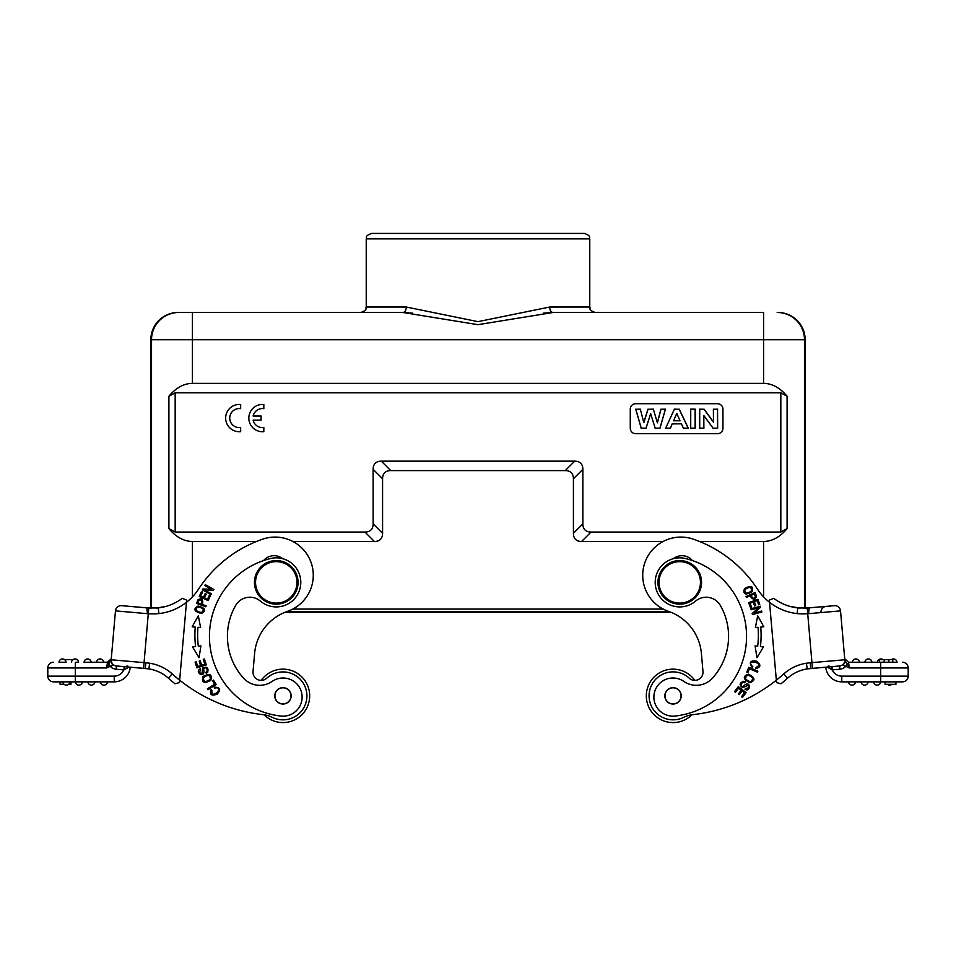<?xml version="1.0" encoding="UTF-8"?>
<svg xmlns="http://www.w3.org/2000/svg" width="956" height="956" viewBox="0 0 956 956"><rect width="100%" height="100%" fill="white"/><g stroke="black" fill="none" stroke-linecap="round" stroke-linejoin="round"><path stroke-width="1.43" d="M584.319 233.419L371.681 233.419C364.117 236.156 367.247 237.399 366.232 238.881L589.768 238.881C588.753 237.399 591.884 236.156 584.319 233.419M635.716 403.707L717.502 403.707A5.449 5.449 0 0 1 722.951 409.168L722.951 428.252A5.449 5.449 0 0 1 717.502 433.701L635.716 433.701A5.449 5.449 0 0 1 630.267 428.252L630.267 409.168A5.449 5.449 0 0 1 635.716 403.707M780.825 532.038L780.825 392.808L175.175 392.808L175.175 532.038L364.965 532.038A43.283 16.36 45 0 0 373.139 523.864L373.139 469.336A43.283 16.36 -135 0 1 381.313 461.162L574.687 461.162A43.283 16.36 -45 0 1 582.861 469.336L582.861 523.864A43.283 16.36 135 0 0 591.035 532.038L780.825 532.038L787.099 528.608C780.012 537.069 772.185 541.359 763.581 541.478L699.517 541.478M253.029 671.471A8.174 8.174 0 0 0 266.724 678.21A23.996 23.996 0 0 1 302.992 709.065A23.996 23.996 0 0 1 272.293 717.347A27.258 27.258 0 0 0 263.187 714.67A163.572 163.572 0 0 1 179.656 680.182L186.468 602.304A54.528 54.528 0 0 0 198.478 589.207A125.403 125.403 0 0 1 262.697 539.16A38.168 38.168 0 0 1 311.202 562.833A38.168 38.168 0 0 1 287.529 611.338A49.067 49.067 0 0 0 254.607 653.462L253.029 671.471A8.174 8.174 0 0 0 261.203 680.361A26.72 26.72 0 0 1 309.684 695.86A26.72 26.72 0 0 1 264.107 714.789M71.533 662.233A3.549 3.549 0 0 1 75.058 658.959A3.549 3.549 0 0 1 78.595 662.233L76.528 662.233M64.578 659.616L73.015 659.616M147.224 668.686L124.555 666.679L124.089 669.869L128.952 667.061L116.405 665.962A5.724 5.724 0 0 1 111.195 659.76L106.654 667.957L107.478 662.221L103.678 662.233A3.549 3.549 0 0 0 100.141 658.959A3.549 3.549 0 0 0 96.604 662.233A3.549 3.549 0 0 1 100.141 658.959A3.549 3.549 0 0 1 103.678 662.233A3.549 3.549 0 0 0 100.141 658.959A3.549 3.549 0 0 0 96.604 662.233L91.131 662.233A3.549 3.549 0 0 0 87.605 658.959A3.549 3.549 0 0 0 84.068 662.233A3.549 3.549 0 0 1 87.605 658.959A3.549 3.549 0 0 1 91.131 662.233L84.068 662.233L91.131 662.233A3.549 3.549 0 0 0 87.605 658.959A3.549 3.549 0 0 0 84.068 662.233L107.395 662.233M58.985 662.233A3.549 3.549 0 0 1 62.522 658.959A3.549 3.549 0 0 1 66.06 662.233A3.549 3.549 0 0 0 62.522 658.959A3.549 3.549 0 0 0 58.985 662.233L66.06 662.233L58.985 662.233A3.549 3.549 0 0 1 62.522 658.959A3.549 3.549 0 0 1 66.06 662.233M64.076 684.305L60.073 684.305L60.073 681.855L69.872 681.855A3.549 3.549 0 0 1 66.334 685.129A3.549 3.549 0 0 1 62.809 681.855M68.605 684.305L70.971 684.305L70.971 681.855L69.872 681.855M94.955 681.855A3.549 3.549 0 0 1 91.418 685.129A3.549 3.549 0 0 1 87.88 681.855A3.549 3.549 0 0 0 91.418 685.129A3.549 3.549 0 0 0 94.955 681.855A3.549 3.549 0 0 1 91.418 685.129A3.549 3.549 0 0 1 87.88 681.855M107.49 681.855A3.549 3.549 0 0 1 103.965 685.129A3.549 3.549 0 0 1 100.428 681.855A3.549 3.549 0 0 0 103.965 685.129A3.549 3.549 0 0 0 107.49 681.855M82.407 681.855A3.549 3.549 0 0 1 78.882 685.129A3.549 3.549 0 0 1 75.345 681.855A3.549 3.549 0 0 0 78.882 685.129A3.549 3.549 0 0 0 82.407 681.855A3.549 3.549 0 0 1 78.882 685.129A3.549 3.549 0 0 1 75.345 681.855L114.23 681.855L114.23 676.131L75.333 676.131L75.333 681.855L53.524 681.855A5.724 5.724 0 0 1 47.8 676.131L47.8 667.957A5.724 5.724 0 0 1 53.524 662.233M147.499 613.644L148.335 613.716A60.348 60.336 151.9 0 0 158.875 613.597L158.266 607.908L148.778 608.004L129.825 606.379L146.794 607.825M168.352 678.127L168.376 678.139C162.759 673.167 156.234 670.084 148.825 668.901L130.255 667.18A16.085 16.085 0 0 1 114.23 681.855M179.441 682.596L179.656 680.182L179.441 682.596L179.656 680.182L179.441 682.596L174.996 683.779A169.296 169.296 0 0 1 168.376 678.139L172.2 673.884C165.735 668.148 158.23 664.599 149.698 663.237L148.825 668.901L145.312 668.507L145.802 662.795L144.057 662.639L143.555 668.34L116.405 665.962L124.555 666.679L127.746 666.009M107.478 662.233L111.29 658.744L111.864 663.44L111.195 659.76L115.473 610.872L147.499 613.68L146.782 607.873L121.675 605.674A5.724 5.724 0 0 0 115.473 610.872A5.724 5.724 0 0 1 121.675 605.674M158.051 607.932L158.266 607.908A48.804 48.804 0 0 0 182.261 598.325L186.659 600.117L186.468 602.304A54.528 54.528 0 0 1 158.875 613.597M156.055 608.1L166.093 606.367A48.804 48.804 0 0 0 182.261 598.325A48.804 48.804 0 0 1 158.266 607.908M216.51 687.806C224.182 688.057 210.32 700.115 211.993 690.387L211.097 689.706C209.4 694.713 211.419 696.195 217.143 694.164C221.135 689.551 220.167 687.209 214.216 687.173L214.622 688.26A3.466 3.466 0 0 1 216.63 687.806M282.522 558.651A13.635 13.635 0 0 0 263.617 560.539M280.538 688.189A8.042 8.042 0 0 1 290.815 697.593A8.042 8.042 0 0 1 277.539 701.788A8.042 8.042 0 0 1 280.538 688.189M291.138 695.86A8.174 8.174 0 0 1 282.606 704.034A8.174 8.174 0 0 1 274.814 695.143A8.174 8.174 0 0 1 283.323 687.687A8.174 8.174 0 0 1 291.138 695.86M260.414 601.109A16.36 16.36 0 0 0 235.654 605.459A62.152 62.152 0 0 0 243.565 678.163A21.809 21.809 0 0 0 272.149 681.413A19.084 19.084 0 0 1 301.522 692.371A19.084 19.084 0 0 1 280.992 716.056A80.149 80.149 0 0 1 270.393 558.555A24.533 24.533 0 0 1 300.148 587.976A24.533 24.533 0 0 1 260.414 601.109M751.105 595.373C752.635 598.695 754.069 599.077 755.383 596.52C754.069 599.077 752.635 598.695 751.105 595.373L754.296 593.939A20.829 20.829 0 0 1 755.395 596.532M756.519 596.209A40.367 40.367 0 0 0 754.941 592.553L746.003 596.568L746.409 597.476L750.042 595.839C753.029 600.213 755.18 600.308 756.483 596.138M700.378 580.567A20.721 20.721 0 0 0 678.832 561.674A20.721 20.721 0 0 0 659.019 582.371A20.721 20.721 0 0 0 680.648 603.081A20.721 20.721 0 0 0 700.378 580.567M657.931 582.371A21.809 21.809 0 0 0 679.74 604.18A21.809 21.809 0 0 0 701.549 582.371A21.809 21.809 0 0 0 679.74 560.563A21.809 21.809 0 0 0 657.931 582.371M681.078 695.86A8.042 8.042 0 0 1 669.009 702.827A8.042 8.042 0 0 1 669.009 688.894A8.042 8.042 0 0 1 681.078 695.86M681.21 695.86A8.174 8.174 0 0 1 668.949 702.947A8.174 8.174 0 0 1 668.949 688.774A8.174 8.174 0 0 1 681.21 695.86M683.851 681.413A21.809 21.809 0 0 0 712.435 678.163A62.152 62.152 0 0 0 720.346 605.459A16.36 16.36 0 0 0 695.586 601.109A24.533 24.533 0 0 1 655.852 587.976A24.533 24.533 0 0 1 685.607 558.555A80.149 80.149 0 0 1 675.008 716.056A19.084 19.084 0 0 1 654.478 692.371A19.084 19.084 0 0 1 683.851 681.413M751.344 665.185C747.186 658.732 764.991 663.261 756.041 667.431L755.981 668.555C761.06 667.097 761.143 664.599 756.208 661.05C750.137 660.393 748.775 662.52 752.133 667.431L752.79 666.487A3.466 3.466 0 0 1 751.285 665.089M734.543 691.558L735.451 692.264L738.57 688.224L741.211 690.256L738.414 693.901L739.323 694.606L742.131 690.961L744.509 692.789L741.521 696.685L742.442 697.39L746.098 692.622L738.319 686.647L734.543 691.558M743.66 681.317C739.394 682.907 739.06 685.034 742.669 687.699L747.998 685.321C749.122 687.4 748.297 688.44 745.525 688.404L745.035 689.348C751.285 692.789 750.759 678.64 743.481 686.217A1.518 1.518 0 0 1 741.151 684.508A2.438 2.438 0 0 1 744.748 682.787L745.214 681.879A3.752 3.752 0 0 0 743.481 681.305M746.779 672.092L747.843 672.534L749.432 668.758L757.415 672.128L757.845 671.112L748.799 667.3L746.779 672.092M752.683 678.043C752.097 682.321 749.719 682.596 745.537 678.868C746.182 674.542 748.572 674.267 752.683 678.043M748.417 674.123C742.549 676.334 743.003 679.202 749.779 682.727C755.718 680.493 755.264 677.625 748.417 674.123M750.58 607.92L751.667 607.526L750.102 603.188L753.244 602.065L754.654 605.961L755.73 605.578L754.32 601.671L757.152 600.643L758.658 604.813L759.745 604.431L757.905 599.316L748.679 602.65L750.58 607.92M756.961 657.704L763.462 646.889L760.414 646.519A94.596 94.596 0 0 0 760.749 627.064L763.808 626.801L757.69 615.76L755.407 627.518L758.036 627.291A91.872 91.872 0 0 1 757.702 646.184L755.085 645.874L756.961 657.704M751.129 609.773L758.562 607.729L752.169 613.573L752.444 614.565L761.908 611.96L761.657 611.039L754.224 613.083L760.606 607.239L760.343 606.259L750.878 608.853L751.129 609.773M749.982 587.211C753.029 589.721 751.882 591.74 746.528 593.27C743.469 590.689 744.628 588.669 749.982 587.211M744.425 588.717C742.812 594.429 745.345 595.445 752.025 591.752C753.663 585.968 751.129 584.964 744.425 588.717M691.893 714.789A26.72 26.72 0 0 1 653.103 713.654A26.72 26.72 0 0 1 656.366 674.984A26.72 26.72 0 0 1 694.797 680.361A8.174 8.174 0 0 0 702.971 671.471L701.393 653.462A49.067 49.067 0 0 0 668.471 611.338A38.168 38.168 0 0 1 644.798 562.833A38.168 38.168 0 0 1 693.303 539.16A125.403 125.403 0 0 1 757.522 589.207A54.528 54.528 0 0 0 769.532 602.304L769.341 600.117L773.739 598.325L769.341 600.117L769.532 602.304A54.528 54.528 0 0 0 797.137 613.597A60.348 60.336 27.8 0 0 807.665 613.716L808.501 613.644M808.585 668.674L812.445 668.34L811.943 662.639L810.294 662.783L810.688 668.495L807.234 668.889C799.802 670.06 793.265 673.155 787.625 678.139A169.296 169.296 0 0 1 781.004 683.779L776.559 682.596L776.344 680.182A163.572 163.572 0 0 1 692.813 714.67A27.258 27.258 0 0 0 683.707 717.347A23.996 23.996 0 0 1 657.489 677.589A23.996 23.996 0 0 1 689.276 678.21A8.174 8.174 0 0 0 702.971 671.471M789.907 606.367L799.933 608.1M892.773 659.616L892.773 662.233L892.796 659.616L888.829 659.616L888.829 662.233L888.375 659.616L884.443 659.616L884.443 662.233M884.443 659.616L883.942 662.233M883.942 659.616L879.448 659.616L879.448 662.233M852.322 662.233A3.549 3.549 0 0 1 855.859 658.959A3.549 3.549 0 0 1 859.396 662.233A3.549 3.549 0 0 0 855.859 658.959A3.549 3.549 0 0 0 852.322 662.233M871.932 662.233A3.549 3.549 0 0 0 868.395 658.959A3.549 3.549 0 0 0 864.869 662.233A3.549 3.549 0 0 1 868.395 658.959A3.549 3.549 0 0 1 871.932 662.233A3.549 3.549 0 0 0 868.395 658.959A3.549 3.549 0 0 0 864.869 662.233M877.405 662.233A3.549 3.549 0 0 1 882.986 659.616A3.549 3.549 0 0 0 877.405 662.233M897.015 662.233A3.549 3.549 0 0 0 891.422 659.616A3.549 3.549 0 0 1 897.015 662.233L848.51 662.233L844.71 658.744L844.925 661.205L844.805 659.76A5.724 5.724 0 0 1 839.595 665.962A5.724 5.724 0 0 0 844.805 659.76A5.724 5.724 0 0 1 844.805 659.819L844.829 660.166M887.395 684.305A3.549 3.549 0 0 0 891.924 684.305A3.549 3.549 0 0 1 887.395 684.305A3.549 3.549 0 0 0 891.924 684.305M861.045 681.855A3.549 3.549 0 0 0 864.583 685.129A3.549 3.549 0 0 0 868.12 681.855A3.549 3.549 0 0 1 864.583 685.129A3.549 3.549 0 0 1 861.045 681.855A3.549 3.549 0 0 0 864.583 685.129A3.549 3.549 0 0 0 868.12 681.855M855.572 681.855A3.549 3.549 0 0 1 852.035 685.129A3.549 3.549 0 0 1 848.51 681.855M845.785 666.308L849.346 667.957L880.667 667.957L880.667 676.131L841.77 676.131L841.77 681.855L880.667 681.855A3.549 3.549 0 0 1 877.118 685.129A3.549 3.549 0 0 1 873.593 681.855A3.549 3.549 0 0 0 877.118 685.129A3.549 3.549 0 0 0 880.655 681.855L902.476 681.855A5.724 5.724 0 0 0 908.2 676.131L908.2 667.957A5.724 5.724 0 0 0 902.476 662.233A5.724 5.724 0 0 1 908.2 667.957L908.2 676.131A5.724 5.724 0 0 1 902.476 681.855M895.927 681.855L895.927 684.305L885.029 684.305L885.029 681.855M840.527 610.872A5.724 5.724 0 0 0 834.325 605.674L809.206 607.873L808.501 613.668L840.527 610.872A5.724 5.724 0 0 0 834.325 605.674L809.218 607.873L834.325 605.674A5.724 5.724 0 0 1 840.527 610.872L844.805 659.76L811.943 662.639L807.223 608.004L826.175 606.379L807.234 608.04L797.949 607.932M820.977 612.593A5.724 5.724 0 0 1 826.175 606.379M810.294 662.795A48.768 48.768 -21.7 0 0 806.386 663.225C797.818 664.587 790.289 668.136 783.801 673.884L787.625 678.139A169.296 169.296 0 0 1 781.004 683.779L776.559 682.596L769.484 601.838M808.537 668.71L807.175 668.901C799.766 670.096 793.253 673.179 787.625 678.139C793.265 673.167 799.802 670.072 807.234 668.889L839.595 665.962A5.724 5.724 0 0 0 844.817 659.975A5.724 5.724 0 0 1 839.595 665.962L839.882 669.224L832.27 669.893L831.983 666.631M831.911 669.869L831.445 666.679L827.048 667.061L832.27 669.893A10.361 10.361 0 0 0 841.77 676.131M841.77 681.855A16.085 16.085 0 0 1 825.745 667.18L808.645 668.674M844.805 659.819A5.724 5.724 0 0 0 844.805 659.76L844.626 662.006M845.797 666.308L847.327 663.799L848.844 666.81M844.722 658.863L848.51 662.233L849.346 667.957L847.279 663.787M839.882 669.224A8.998 8.998 0 0 0 845.773 666.296C843.742 665.95 843.192 664.994 844.124 663.44L844.925 661.205L847.291 663.775M773.739 598.325A48.804 48.804 0 0 0 797.734 607.908L797.137 613.597M781.004 683.779L776.559 682.596M692.383 560.539A13.635 13.635 0 0 0 673.478 558.651M703.795 415.513L703.795 428.157L699.72 428.157L699.72 409.264L704.046 409.264L713.475 422.205L713.475 409.264L717.55 409.264L717.55 428.157L713.092 428.157L703.795 415.513L703.891 428.252L699.625 428.252L699.625 409.168L704.046 409.264M713.092 428.157L703.891 415.8M717.55 428.157L713.045 428.252M717.55 409.264L717.645 428.252M713.475 409.264L717.645 409.168M713.475 422.205L713.379 409.168M713.379 421.907L704.094 409.168M695.12 409.264L695.12 428.157L690.722 428.157L690.722 409.264L695.215 409.168L695.215 428.252L690.626 428.252L690.626 409.168L695.215 409.168M673.55 420.795L680.039 420.795L676.764 413.374L673.55 420.795L676.764 413.613M680.039 420.795L676.764 413.374M673.693 420.7L679.895 420.7M674.458 409.264L679.178 409.264L688.189 428.157L683.409 428.157L681.425 423.819L672.223 423.819L670.347 428.157L665.699 428.157L674.398 409.168L679.178 409.264M665.699 428.157L674.398 409.168M670.347 428.157L665.543 428.252M672.223 423.819L670.407 428.252M681.425 423.819L672.283 423.914M683.409 428.157L681.365 423.914M688.189 428.157L683.349 428.252M688.332 428.252L679.238 409.168M650.618 413.661L646.041 428.157L641.213 428.157L635.836 409.264L640.329 409.264L643.818 422.612L648.048 409.264L653.366 409.264L657.417 422.851L660.978 409.264L665.388 409.264L659.927 428.157L655.207 428.157L650.618 413.661L655.207 428.157M646.041 428.157L650.618 413.984M659.927 428.157L655.135 428.252M665.388 409.264L659.999 428.252M660.978 409.264L665.519 409.168M657.417 422.851L653.366 409.264M660.907 409.168L657.417 422.492M648.048 409.264L653.438 409.168M643.818 422.612L640.329 409.264M647.977 409.168L643.83 422.277M635.836 409.264L640.412 409.168M641.213 428.157L635.716 409.168M646.113 428.252L641.141 428.252M663.094 541.478L581.595 541.478A43.283 16.36 135 0 1 573.421 533.305L573.421 478.777A43.283 16.36 -45 0 0 565.235 470.603L390.765 470.603A43.283 16.36 -135 0 0 382.579 478.777L382.579 533.305A43.283 16.36 45 0 1 374.405 541.478L292.906 541.478M780.825 392.808L787.099 396.238C780.012 387.778 772.185 383.487 763.581 383.368L192.419 383.368C183.815 383.487 175.988 387.778 168.901 396.238L175.175 392.808M175.175 532.038L168.901 528.608C175.988 537.069 183.815 541.359 192.419 541.478L256.483 541.478M669.798 611.816L286.203 611.816M296.898 584.176A20.721 20.721 0 0 0 267.501 563.598A20.721 20.721 0 0 0 264.382 599.352A20.721 20.721 0 0 0 296.898 584.176M297.985 584.271A21.809 21.809 0 0 0 265.911 563.18A21.809 21.809 0 0 0 264.274 600.595A21.809 21.809 0 0 0 297.985 584.271M207.619 672.307C208.743 667.897 207.177 666.404 202.935 667.85L201.859 673.598C199.505 673.335 199.135 672.068 200.724 669.809L200.234 668.865C193.841 672.056 205.779 679.668 203.688 669.367A1.518 1.518 0 0 1 206.424 668.423A2.438 2.438 0 0 1 205.791 672.367L206.269 673.263A3.752 3.752 0 0 0 207.727 672.164M213.439 680.122L212.459 680.744L214.658 684.209L207.344 688.846L207.93 689.778L216.223 684.508L213.439 680.122M205.17 681.592C201.991 678.676 203.126 676.561 208.563 675.247C211.754 678.246 210.631 680.361 205.17 681.592M210.822 680.313C212.351 674.231 209.734 672.976 202.971 676.537C201.441 682.692 204.058 683.946 210.822 680.313M211.419 593.807L204.692 590.043L213.343 590.366L213.845 589.47L205.277 584.678L204.811 585.514L211.539 589.278L202.887 588.956L202.385 589.84L210.953 594.632L211.419 593.807M210.511 595.504L209.46 595.026L207.536 599.209L204.5 597.811L206.233 594.035L205.193 593.557L203.449 597.333L200.724 596.066L202.576 592.051L201.525 591.561L199.254 596.484L208.169 600.595L210.511 595.504M204.393 658.983L203.281 659.329L204.847 664.193L201.656 665.209L200.258 660.835L199.159 661.182L200.569 665.555L197.701 666.475L196.207 661.803L195.096 662.15L196.936 667.874L206.281 664.886L204.393 658.983M200.915 645.874L198.298 646.184A91.872 91.872 0 0 1 197.964 627.291L200.593 627.518L198.31 615.76L192.192 626.801L195.251 627.064A94.596 94.596 0 0 0 195.586 646.519L192.538 646.889L199.039 657.704L200.915 645.874M199.063 600.272C201.8 599.352 202.553 600.619 201.322 604.084L198.047 602.854A20.829 20.829 0 0 1 199.063 600.272M198.059 599.675A41.933 41.933 0 0 0 196.613 603.391L205.803 606.809L206.149 605.877L202.409 604.479C203.353 599.281 201.895 597.703 198.035 599.759M196.398 610.669C195.98 606.749 198.227 606.116 203.114 608.781C203.473 612.772 201.238 613.394 196.398 610.669M201.417 613.501C206.58 610.573 205.48 608.076 198.131 606.008C192.909 608.972 193.996 611.47 201.417 613.501M108.649 663.811L110.215 666.308M75.333 662.233L75.333 667.957L106.654 667.957L110.227 666.296C112.258 665.95 112.808 664.994 111.876 663.44M158.051 607.92L148.778 608.004L144.057 662.639L111.195 659.76A5.724 5.724 0 0 0 116.405 665.962L116.118 669.224A8.998 8.998 0 0 1 110.227 666.296M124.089 669.869L124.017 666.631L116.405 665.962A5.724 5.724 0 0 1 111.195 659.76L111.123 660.608M109.175 661.839L108.578 662.066M106.654 667.957L107.156 666.81M111.171 660.166L111.374 662.006M148.766 668.889L145.312 668.507M763.581 312.481L553.154 312.481L763.581 312.481L763.581 339.739L192.419 339.739L192.419 383.368M805.143 608.124L805.143 339.739A27.258 27.258 0 0 0 777.885 312.481L777.216 312.481A27.258 27.258 90 0 1 804.474 339.739L763.581 339.739L763.581 383.368M412.574 313.138L402.846 312.481L178.784 312.481A27.258 27.258 -90 0 0 151.526 339.739L150.857 339.739A27.258 27.258 0 0 1 178.115 312.481M671.184 612.366L284.816 612.366M549.664 307.031L589.768 307.031C590.868 308.597 587.605 309.72 595.23 312.481L553.154 312.481A5.449 3.501 -90 0 1 549.664 307.031L477.952 321.658L406.336 307.031A5.449 3.501 90 0 1 402.846 312.481L360.77 312.481C368.227 309.887 365.18 308.645 366.232 307.031L406.336 307.031M552.795 312.481L543.426 313.138M402.846 312.481L477.964 324.67L553.154 312.481M150.857 339.739L150.857 608.124L148.778 608.004M253.137 420.126L261.096 420.126L261.096 416.039L253.137 416.039A9.536 9.536 0 0 1 263.82 408.642L263.82 404.519A13.635 13.635 0 0 0 248.823 418.083A13.635 13.635 0 0 0 263.82 431.646L263.82 427.523A9.536 9.536 0 0 1 253.137 420.126M240.649 431.646L240.649 427.523A9.536 9.536 0 0 1 229.739 418.083A9.536 9.536 0 0 1 240.649 408.642L240.649 404.519A13.635 13.635 0 0 0 225.652 418.083A13.635 13.635 0 0 0 240.649 431.646M806.9 668.913L808.657 668.698M902.476 662.233A5.724 5.724 0 0 1 908.2 667.957L880.667 667.957L880.667 662.233M880.667 681.855L880.667 676.131L908.2 676.131M807.234 668.889L806.386 663.225M783.801 673.884A163.572 163.572 0 0 1 776.344 680.182M364.965 532.038L374.405 541.478M382.579 533.305L373.139 523.864M373.139 469.336L382.579 478.777M390.765 470.603L381.313 461.162M574.687 461.162L565.235 470.603M573.421 478.777L582.861 469.336M582.861 523.864L573.421 533.305M581.595 541.478L591.035 532.038M787.099 396.238L787.099 528.608M168.901 528.608L168.901 396.238M292.763 609.091L663.237 609.091M763.581 596.891L763.581 541.478M192.419 541.478L192.419 596.891M179.656 680.182A163.572 163.572 0 0 1 172.2 673.884M149.698 663.237A48.78 48.78 -154.1 0 0 145.802 662.807M114.23 676.131A10.361 10.361 0 0 0 123.73 669.893L116.118 669.224M47.8 676.131L75.333 676.131L75.333 667.957L47.8 667.957M805.143 339.739L804.474 339.739L804.474 608.147M192.419 312.481L192.419 339.739L151.526 339.739L151.526 608.147M148.825 668.901C156.234 670.096 162.759 673.179 168.376 678.139M831.445 666.679L828.255 666.009L831.445 666.679M844.805 659.783L844.877 660.608M807.223 608.004L797.949 607.92M589.768 307.031L589.768 238.881M366.232 307.031L366.232 238.881"/></g></svg>
